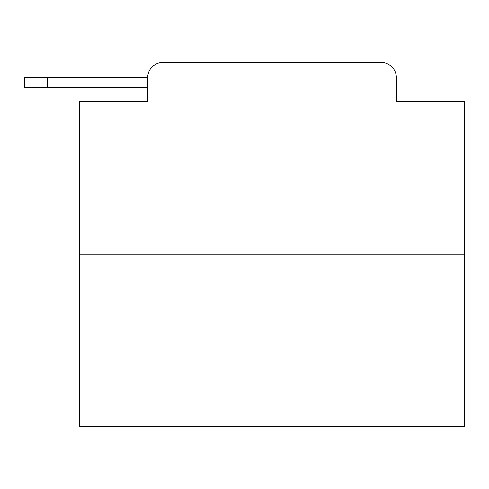 <?xml version="1.0" encoding="UTF-8"?>
<svg xmlns="http://www.w3.org/2000/svg" width="489" height="489" viewBox="0 0 489 489"><rect width="100%" height="100%" fill="white"/><g stroke="black" fill="none" stroke-linecap="round" stroke-linejoin="round"><path stroke-width="0.73" d="M464.55 254.897L79.511 254.897L79.511 426.622L464.55 426.622L464.55 101.651L396.396 101.651L396.396 77.775A15.403 15.403 0 0 0 380.998 62.378L163.063 62.378A15.403 15.403 0 0 0 147.66 77.775L147.66 101.651L147.66 87.788L24.45 87.788L24.45 77.775L70.654 77.775M79.511 254.897L79.511 101.651L147.66 101.651M163.063 62.378L380.998 62.378M396.396 101.651L396.396 77.775M47.555 87.788L47.555 77.775L147.66 77.775"/></g></svg>
